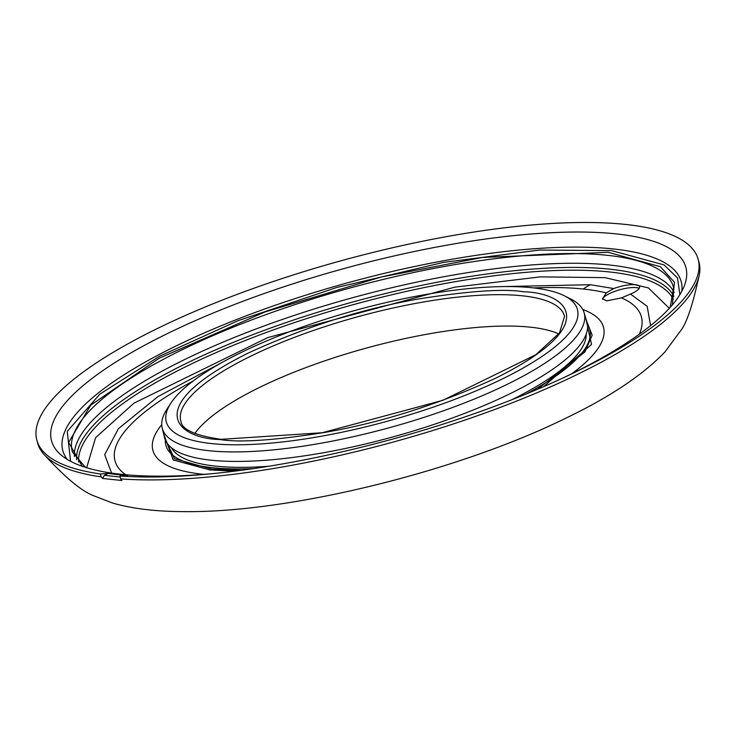 <?xml version="1.0" encoding="UTF-8"?>
<svg xmlns="http://www.w3.org/2000/svg" width="736" height="736" viewBox="0 0 736 736"><rect width="100%" height="100%" fill="white"/><g stroke="black" fill="none" stroke-linecap="round" stroke-linejoin="round"><path stroke-width="1.1" d="M577.024 374.587A342.838 92.819 -15.3 0 0 699.2 275.439A342.838 92.819 -15.3 0 0 698.933 261.961L698.114 259.072A342.81 92.81 164.7 0 1 576.214 371.689A342.81 92.81 164.7 0 1 566.481 376.344A342.81 92.81 164.7 0 1 209.797 473.92A342.81 92.81 164.7 0 1 119.986 475.999L127.696 475.474A333.472 90.28 164.7 0 1 117.677 474.591A333.472 90.28 164.7 0 1 108.247 473.432L104.3 475.346L102.608 478.464L121.918 480.498L120.649 478.897A342.838 92.819 -15.3 0 0 577.024 374.587M679.889 294.612L677.506 277.987L664.12 264.942L611.69 250.617L539.433 250.056L443.431 262.412L336.876 287.454L238.206 320.629L159.574 356.224L99.875 394.11L67.234 431.425L70.573 461.297M669.318 308.329L648.398 287.914L605.001 277.647L540.325 276.874L454.922 287.141L267.637 337.64L133.924 403.181L95.588 437.69L86.655 467.728M165.324 439.926A219.724 59.487 -15.3 0 0 212.667 467.719A219.724 59.487 -15.3 0 0 253.534 468.593M241.445 470.286L211.563 469.08L174.469 458.73L164.441 437.175M650.578 325.643L647.192 306.332L630.494 294.06L621.524 297.878L606.666 300.877L602.499 298.825L606.262 292.873L613.732 288.558L590.474 284.712L498.566 286.672M108.247 473.432L100.335 473.938A342.81 92.81 164.7 0 1 36.8 439.99A342.81 92.81 164.7 0 1 158.82 327.805A342.81 92.81 164.7 0 1 625.158 224.388A342.81 92.81 164.7 0 1 698.114 259.072M36.8 439.99L37.564 442.888A342.838 92.819 -15.3 0 0 44.197 454.627A342.838 92.819 -15.3 0 0 101.2 476.854L102.608 478.464M100.335 473.938L101.2 476.854M562.966 377.982A328.808 89.019 -15.3 0 0 684.922 284.17A328.808 89.019 -15.3 0 0 615.83 233.855A328.808 89.019 -15.3 0 0 225.326 308.09A328.808 89.019 -15.3 0 0 60.932 454.876A328.808 89.019 -15.3 0 0 121.578 474.334A328.808 89.019 -15.3 0 0 213.661 473.542M194.856 433.476A198.297 53.682 164.7 0 1 339.204 356.095A198.297 53.682 164.7 0 1 530.205 327.152A198.297 53.682 164.7 0 1 558.753 333.923M501.602 379.307A213.1 57.693 164.7 0 1 263.359 443.744A213.1 57.693 164.7 0 1 170.678 403.438A213.1 57.693 164.7 0 1 242.135 352.029A213.1 57.693 164.7 0 1 564.273 295.762A213.1 57.693 164.7 0 1 501.602 379.307M170.678 403.438L166.778 409.492A218.702 59.211 -15.3 0 0 162.196 428.021A218.702 59.211 -15.3 0 0 208.886 450.708A218.702 59.211 -15.3 0 0 506.396 384.726A218.702 59.211 -15.3 0 0 584.08 312.598A218.702 59.211 -15.3 0 0 570.713 298.991L564.273 295.762M162.196 428.021L164.514 437.497A218.969 59.285 -15.3 0 0 211.26 460.212A218.969 59.285 -15.3 0 0 454.59 417.174A218.969 59.285 -15.3 0 0 586.914 321.936L584.08 312.598M171.414 447.7A215.436 58.328 -15.3 0 0 215.887 466.155A215.436 58.328 -15.3 0 0 268.732 466.256M630.494 294.06A19.476 5.272 -15.3 0 0 639.575 286.7A19.476 5.272 -15.3 0 0 635.426 284.712A19.476 5.272 -15.3 0 0 613.732 288.558M639.198 288.356A19.476 5.272 -15.3 0 0 636.217 287.61A19.476 5.272 -15.3 0 0 615.508 291.097A19.476 5.272 -15.3 0 0 602.738 299.35M119.986 475.999L120.649 478.897M120.216 477.02L104.3 475.346M511.851 399.749A215.436 58.328 -15.3 0 0 586.169 334.236M526.12 394.027A219.724 59.487 -15.3 0 0 587.457 324.438M586.813 321.623L592.176 335.156L584.908 351.974L537.39 389.326M522.128 295.78A198.886 53.848 164.7 0 1 564.549 316.287L559.498 332.902L535.836 354.715L442.87 400.31L322.276 432.731L221.168 439.328C195.233 435.574 181.801 429.548 180.881 421.25A198.886 53.848 164.7 0 1 301.328 334.788A198.886 53.848 164.7 0 1 522.128 295.78M220.055 439.539C239.402 442.768 274.123 440.432 324.199 432.52C380.411 422.832 437.294 404.855 494.85 378.598C605.535 323.748 565.763 292.615 523.692 291.796C504.335 288.567 469.623 290.904 419.538 298.816C363.326 308.504 306.452 326.48 248.897 352.737C138.202 407.588 177.983 438.72 220.055 439.539M681.812 291.272A320.537 86.784 -15.3 0 0 612.895 248.897A320.537 86.784 -15.3 0 0 242.024 317.428A320.537 86.784 -15.3 0 0 67.224 459.402M85.44 467.351L72.45 452.051A311.604 84.364 164.7 0 1 260.756 316.526A311.604 84.364 164.7 0 1 607.044 255.282A311.604 84.364 164.7 0 1 673.569 287.601L670.174 307.39M672.336 304.916L674.424 282.228L660.321 266.69L608.221 252.31L482.384 257.453L381.156 277.03L264.868 312L159.105 358.276L90.74 405.168L68.65 442.419L82.322 466.32M673.9 296.314A310.114 83.959 -15.3 0 0 609.564 269.155A310.114 83.959 -15.3 0 0 273.829 326.876A310.114 83.959 -15.3 0 0 76.599 459.724M674.167 292.486A311.337 84.29 -15.3 0 0 609.463 264.997A311.337 84.29 -15.3 0 0 272.016 323.095A311.337 84.29 -15.3 0 0 74.419 456.559M673.274 299.386A308.605 83.545 -15.3 0 0 609.022 271.906A308.605 83.545 -15.3 0 0 274.096 329.654A308.605 83.545 -15.3 0 0 78.697 462.052M621.524 297.878A272.881 73.876 164.7 0 1 639.253 334.254M125.736 474.738A272.881 73.876 164.7 0 1 193.145 381.018M533.517 287.905A272.881 73.876 164.7 0 1 583.289 289.027A62.33 49.294 -84 0 1 590.474 284.712M222.612 362.167L158.065 396.538L118.386 428.72L104.687 454.71L111.596 473.092M585.773 318.182L591.551 344.42L543.646 386.639M234.692 471.16L209.843 469.918L173.19 459.963L163.585 433.679M161.736 424.681A233.579 63.241 -15.3 0 0 202.658 474.232A233.579 63.241 -15.3 0 0 203.89 474.361M571.789 373.713A233.579 63.241 -15.3 0 0 582.783 309.497M583.289 289.027A272.881 73.876 164.7 0 1 606.262 292.873M44.197 454.627C64.796 477.066 81.061 490.682 92.975 495.475L112.654 503.065C132.526 508.742 156.17 511.584 183.604 511.612C289.073 513.038 458.188 471.38 566.628 417.79C610.181 396.824 642.951 374.882 664.93 351.974L681.803 329.139C687.304 321.126 693.1 303.223 699.2 275.439"/></g></svg>
